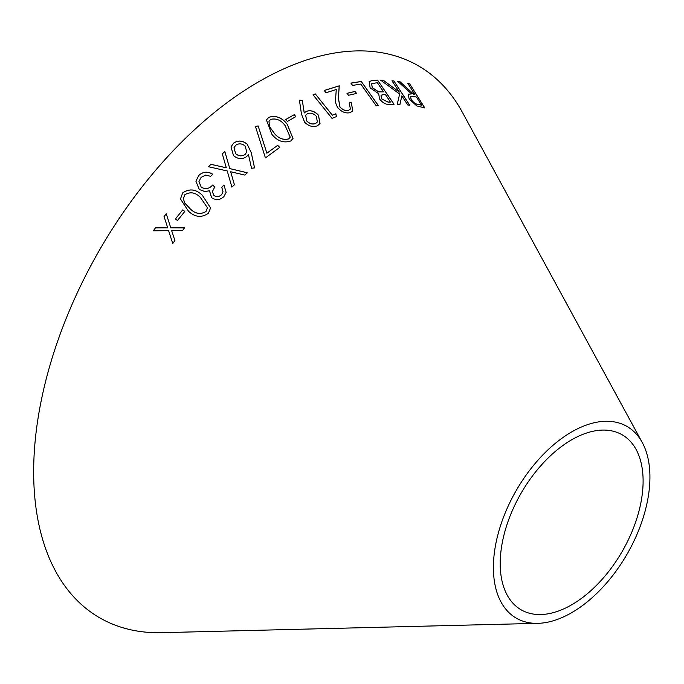 <?xml version="1.0" encoding="UTF-8"?>
<svg xmlns="http://www.w3.org/2000/svg" width="684" height="684" viewBox="0 0 684 684"><rect width="100%" height="100%" fill="white"/><g stroke="black" fill="none" stroke-linecap="round" stroke-linejoin="round"><path stroke-width="1.03" d="M537.88 623.338L161.74 632.674A318.684 183.996 -60 0 1 99.659 249.805A318.684 183.996 -60 0 1 462.273 112.125L642.267 442.539A110.688 63.903 -60 0 1 571.662 612.684A110.688 63.903 -60 0 1 537.88 623.338A110.688 63.903 -60 0 1 516.317 490.36A110.688 63.903 -60 0 1 642.267 442.539M376.226 105.815L378.329 105.516L361.246 81.456L350.943 83.097L352.593 85.423L360.784 84.081L376.226 105.815M379.5 98.958C382.98 103.122 386.511 104.943 390.102 104.413L394.052 104.259L377.645 80.242L372.113 80.49L369.198 81.627L370.129 87.86L378.714 93.725L379.5 98.958M400.2 81.883L397.84 81.481L411.64 93.913L408.168 94.195L409.212 99.197L416.821 105.926L424.798 107.935L409.707 83.867L407.912 83.448L414.932 94.631L413.888 94.392L400.2 81.883L397.772 81.55M380.663 80.182L399.653 94.041L397.216 104.387L399.943 104.481L401.85 95.914L407.784 104.985L409.733 105.174L393.933 80.986L391.983 80.806L399.345 92.084L383.348 80.267L380.663 80.182M355.082 91.451L347.036 93.306L348.498 95.281L356.544 93.434L355.082 91.451L346.993 93.366M324.259 90.459L326.012 92.767L336.272 89.519L335.69 97.632C334.946 100.822 335.656 104.182 337.819 107.704C341.675 112.005 345.779 113.655 350.157 112.638L352.799 110.893L351.26 102.378L349.173 102.976L350.422 109.038L348.541 110.329C345.497 110.996 342.641 109.867 339.965 106.935L338.426 98.18L339.238 85.825L324.259 90.459M332.014 118.375L336.408 116.605L335.878 113.775L332.381 115.16L315.29 93.905L313.067 94.811L332.014 118.375M306.218 111.372L304.269 112.937L302.302 100.437L299.412 100.112L301.447 114.023L304.602 122.128C308.646 126.241 312.956 127.438 317.521 125.736L320.044 123.471L318.453 115.177C314.666 111.133 310.587 109.867 306.218 111.372L304.269 112.937M201.181 187.108L198.967 181.457L201.079 177.404L205.73 175.078L210.655 176.318L212.715 174.206C207.62 171.205 202.968 171.607 198.787 175.412L195.915 181.2L199.283 189.477L204.926 191.614L209.475 190.733L211.63 197.71C216.016 200.463 220.103 200.087 223.89 196.59L226.139 192.324L223.959 185.031L221.804 187.228L223.018 191.879L221.573 194.624C219.222 196.889 216.657 197.154 213.853 195.419L212.365 191.614L214.793 186.937L212.596 185.082C209.313 188.844 205.508 189.519 201.181 187.108L198.967 181.499M211.005 164.314L208.458 166.716L227.225 170.966L231.902 187.125L234.415 184.757L230.679 171.744L244.838 175.087L247.36 172.778L229.79 168.589L224.831 151.54L222.309 153.84L226.301 167.785L211.005 164.314L208.449 166.751M184.817 211.467L182.748 209.911L175.412 218.94L177.472 220.496L184.817 211.442L182.748 209.885L175.412 218.966M182.679 192.888L180.456 199.01L188.468 211.185C195.008 217.307 201.652 217.991 208.398 213.254L210.569 207.962L202.378 195.308C195.94 189.109 189.382 188.305 182.679 192.888L180.456 199.027M246.539 156.687L248.412 154.422L251.532 168.255L254.576 167.879L251.208 152.532L247.198 144.187C242.692 140.442 238.16 140.075 233.62 143.11L230.987 146.898L233.509 155.584C237.801 159.192 242.153 159.56 246.539 156.687M265.418 157.893L279.73 147.393L277.687 145.307L266.897 153.182L258.142 125.95L255.397 126.343L265.418 157.893M268.821 117.306L266.427 119.965L271.864 134.278C277.319 141.084 283.603 143.315 290.717 140.972L293.008 138.501L287.323 124.343C282.013 117.486 275.849 115.134 268.821 117.306L266.409 119.991M294.188 114.69L285.724 119.52L287.4 121.419L295.864 116.588L294.188 114.69L285.69 119.58M155.499 227.866L153.302 230.799L168.606 230.679L172.744 243.495L174.924 240.597L171.667 230.653L182.389 230.73L184.569 227.875L170.769 227.815L166.229 213.724L164.057 216.563L167.725 227.823L155.499 227.866L153.31 230.816M571.662 604.81A101.044 58.337 -60 0 1 540.822 614.54A101.044 58.337 -60 0 1 521.14 493.147A101.044 58.337 -60 0 1 636.111 449.491A101.044 58.337 -60 0 1 571.662 604.81M167.725 227.823L155.499 227.892M169.187 232.492L172.744 243.495M173.326 235.723L171.667 230.653M184.569 227.9L170.769 227.815M170.778 227.84L166.229 213.724M166.229 213.75L164.057 216.589M295.83 116.648L294.154 114.75M292.991 138.527L287.289 124.403C281.979 117.537 275.814 115.194 268.795 117.357M269.436 126.523L269.009 121.265L270.633 119.392C276.293 118.067 281.133 120.145 285.16 125.634L290.204 137.151L288.622 138.938C282.971 140.28 278.08 138.262 273.951 132.876L269.436 126.523L268.992 121.29M288.622 138.938L288.648 138.886C282.996 140.229 278.106 138.202 273.976 132.816L269.462 126.472M290.204 137.151L288.648 138.886M279.705 147.445L277.687 145.307M277.661 145.359L266.897 153.182M266.88 153.233L258.142 125.95M258.116 126.001L255.371 126.395M254.559 167.931L251.208 152.532M251.19 152.583L247.198 144.187M247.181 144.238C242.675 140.485 238.143 140.126 233.603 143.153L233.62 143.11M233.603 143.153L230.978 146.915M235.689 153.755L233.971 147.787L235.706 145.282C238.827 143.195 241.948 143.426 245.077 145.974L246.813 151.968L245.103 154.404C241.965 156.516 238.827 156.303 235.689 153.755L233.979 147.761M245.103 154.404L245.12 154.362C241.982 156.474 238.844 156.251 235.706 153.712M246.796 152.01L245.12 154.362M210.569 207.979L202.378 195.308C195.94 189.143 189.374 188.339 182.679 192.922M205.995 211.518C200.557 214.716 195.333 213.861 190.332 208.971L184.8 203.105L183.355 198.711L184.825 194.718C190.297 191.511 195.487 192.418 200.395 197.445L207.457 207.791L206.004 211.484C200.549 214.682 195.325 213.835 190.332 208.936L184.8 203.08L183.355 198.711M207.457 207.791L206.004 211.484M226.301 167.785L210.988 164.357M234.407 184.8L230.679 171.744M247.343 172.821L229.79 168.589M229.781 168.632L224.831 151.54M224.822 151.583L222.291 153.883M214.785 186.98L212.596 185.116C209.304 188.887 205.499 189.562 201.181 187.151M212.715 174.24C207.611 171.239 202.968 171.641 198.787 175.446L198.787 175.412M198.787 175.446L195.915 181.217M209.466 190.768L209.398 191.332M226.139 192.341L223.959 185.031M223.95 185.065L221.796 187.271M223.018 191.879L221.573 194.624C219.222 196.932 216.648 197.197 213.853 195.453L213.853 195.419M213.853 195.453L212.365 191.631M320.026 123.505L318.411 115.245C314.623 111.193 310.545 109.927 306.184 111.432M304.235 112.997L302.302 100.437M302.26 100.505L299.378 100.172M306.748 121.008L305.688 115.28L307.432 113.672C310.553 112.527 313.494 113.382 316.273 116.229L317.393 121.872L315.666 123.479C312.528 124.659 309.553 123.838 306.748 121.008L305.671 115.305M317.359 121.932L315.7 123.419C312.562 124.599 309.587 123.77 306.783 120.948M336.366 116.665L335.878 113.775M335.835 113.835L332.381 115.16M332.339 115.228L315.29 93.905M315.247 93.973L313.033 94.871M350.396 109.072L348.489 110.389C345.454 111.065 342.599 109.936 339.922 107.003L338.383 98.248L339.187 85.893L324.207 90.527M352.773 110.928L351.26 102.378M351.208 102.446L349.131 103.045M356.492 93.503L355.03 91.519M399.345 92.084L383.279 80.336L380.603 80.25M399.883 104.549L401.85 95.914M409.665 105.242L393.933 80.986M393.864 81.054L391.915 80.874M414.932 94.631L413.82 94.46L400.131 81.952M408.134 94.23L411.64 93.913M424.73 108.004L409.707 83.867M409.639 83.935L407.844 83.516M418.24 104.507L418.309 104.447C415.992 104.327 413.615 102.694 411.195 99.531L410.528 96.341L416.402 96.974L421.524 105.148L418.24 104.507C415.923 104.395 413.546 102.762 411.127 99.599L410.494 96.376M421.524 105.148L418.309 104.447M393.984 104.327L377.645 80.242M377.585 80.31L372.113 80.49M372.053 80.558L369.163 81.661M388.102 102.155L381.655 98.804L381.056 95.196L385.237 94.289L390.427 102.044L388.102 102.155L381.595 98.872L381.031 95.23M383.587 91.87L378.585 91.887L372.207 87.697L371.66 83.739L377.294 82.661L383.587 91.87L378.645 91.818L372.258 87.629L371.66 83.739M390.496 101.976L388.161 102.087M378.278 105.584L361.246 81.456M361.186 81.524L350.892 83.166"/></g></svg>
